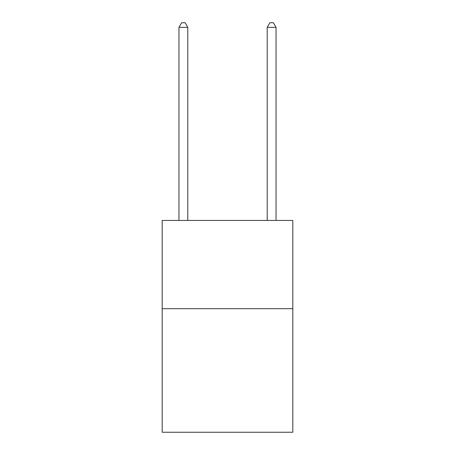 <?xml version="1.0" encoding="UTF-8"?>
<svg xmlns="http://www.w3.org/2000/svg" width="455" height="455" viewBox="0 0 455 455"><rect width="100%" height="100%" fill="white"/><g stroke="black" fill="none" stroke-linecap="round" stroke-linejoin="round"><path stroke-width="0.68" d="M292.81 308.695L292.81 432.25L162.19 432.25L162.19 220.442L292.81 220.442L292.81 308.695L162.19 308.695M187.784 220.442L187.784 27.34L178.963 27.34L178.963 220.442M178.963 27.34L181.608 22.75L185.139 22.75L187.784 27.34M276.037 220.442L276.037 27.34L267.216 27.34L267.216 220.442M267.216 27.34L269.861 22.75L273.392 22.75L276.037 27.34"/></g></svg>
